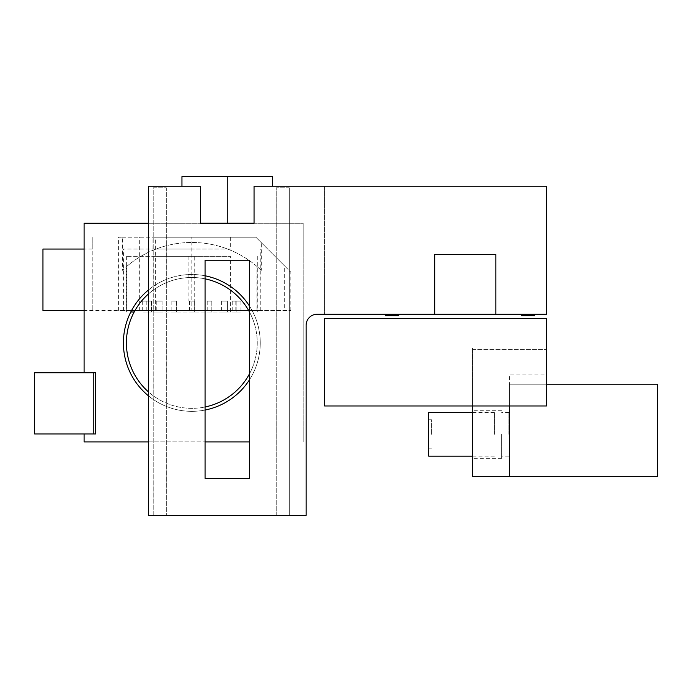 <?xml version="1.0" encoding="UTF-8"?>
<svg xmlns="http://www.w3.org/2000/svg" width="692" height="692" viewBox="0 0 692 692"><rect width="100%" height="100%" fill="white"/><g stroke="black" fill="none" stroke-linecap="round" stroke-linejoin="round"><path stroke-width="0.52" stroke-dasharray="3.46 2.59" d="M153.252 312.014L230.41 312.014L153.252 312.014L153.252 256.317L230.41 256.317L153.252 256.317M194.737 256.317L188.916 256.317L194.737 256.317L194.737 312.014L188.916 312.014L194.737 312.014L188.916 312.014L194.737 312.014L194.737 301.098L188.916 301.098L194.737 301.098M236.846 301.098L232.218 301.098L236.846 301.098L232.218 301.098L236.846 301.098L236.846 312.014L232.218 312.014L236.846 312.014L232.218 312.014L236.846 312.014L236.846 301.098M176.451 301.098L171.832 301.098L176.451 301.098L171.832 301.098L176.451 301.098L176.451 312.014L171.832 312.014L176.451 312.014L171.832 312.014L176.451 312.014L176.451 301.098M148.52 301.098L142.699 301.098L148.52 301.098L148.52 312.014L142.699 312.014L148.52 312.014M227.426 301.098L221.604 301.098L227.426 301.098L221.604 301.098L227.426 301.098L227.426 312.014L221.604 312.014L227.426 312.014L221.604 312.014L227.426 312.014L227.426 301.098M151.436 301.098L146.816 301.098L151.436 301.098L146.816 301.098L151.436 301.098L151.436 312.014L146.816 312.014L151.436 312.014L146.816 312.014L151.436 312.014L151.436 301.098M194.141 301.098L189.522 301.098L194.141 301.098L189.522 301.098L194.141 301.098L194.141 312.014L189.522 312.014L194.141 312.014L189.522 312.014L194.141 312.014L194.141 301.098M211.83 301.098L207.202 301.098L211.83 301.098L207.202 301.098L211.83 301.098L211.83 312.014L207.202 312.014L211.83 312.014L207.202 312.014L211.83 312.014L211.83 301.098M240.963 301.098L235.142 301.098L240.963 301.098L240.963 312.014L235.142 312.014L240.963 312.014M162.058 301.098L156.236 301.098L162.058 301.098L162.058 312.014L156.236 312.014L162.058 312.014L156.236 312.014L162.058 312.014L162.058 301.098L156.236 301.098L162.058 301.098M191.831 256.317L126.359 256.317L191.831 256.317M130.779 312.014L134.17 312.014M546.464 384.198L509.485 384.198L509.485 405.97L509.485 374.952L546.464 374.952L546.464 347.912L324.6 347.912L324.6 318.588L546.464 318.588L546.464 405.97L324.6 405.97L324.6 347.912L546.464 347.912L472.515 347.912L472.515 405.97M546.464 374.952L546.464 347.912L472.515 347.912L472.515 476.641L509.485 476.641L509.485 374.952L546.464 374.952M472.515 434.308L472.515 458.329L472.515 434.308M472.515 349.365L546.464 349.365L472.515 349.365M501.631 434.308L501.631 458.329L501.631 434.308M508.905 434.308L508.905 412.467L508.905 434.308M657.4 476.641L657.4 384.198L509.485 384.198L509.485 476.641L657.4 476.641M428.668 412.467L428.668 456.14M494.347 434.308L494.347 412.467L494.347 434.308M428.668 434.308L428.668 419.75L428.668 434.308M431.583 434.308L431.583 419.75L431.583 434.308M385.6 314.22L385.6 315.673L398.704 315.673L398.704 314.22L521.716 314.22L521.716 315.673L534.821 315.673L534.821 314.22L546.464 314.22L546.464 186.252L324.6 186.252L324.6 314.22L324.6 186.252L254.059 186.252L254.059 223.231L200.446 223.231L200.446 186.252L148.399 186.252L148.399 515.358L153.209 515.358L153.209 187.8L166.305 187.8L166.305 515.358L166.305 187.8L153.209 187.8L153.209 515.358L276.22 515.358L276.22 187.8L276.22 515.358L289.325 515.358L289.325 187.8L289.325 515.358L306.115 515.358L306.115 325.309A11.089 11.089 0 0 1 317.204 314.22L398.704 314.22M434.697 314.22L434.697 254.535L495.835 254.535L495.835 314.22M289.325 187.8L276.22 187.8L289.325 187.8M254.059 223.231L200.446 223.231L254.059 223.231M205.066 260.209L205.066 478.38L249.44 478.38L249.44 260.209L205.066 260.209M181.953 176.642L272.544 176.642M181.953 186.252L200.446 186.252L181.953 186.252M227.253 176.642L227.253 223.231M521.716 314.22L534.821 314.22M249.44 441.911L84.095 441.911L84.095 433.945L95.695 433.945L95.695 372.798L84.095 372.798L84.095 223.274L303.2 223.274L148.399 223.274M148.399 441.911L205.066 441.911M303.2 223.274L303.2 441.911L303.2 223.274M84.095 372.798L93.558 372.798L93.558 433.945L84.095 433.945M249.44 379.839A68.421 68.421 0 0 0 260.253 342.921A68.421 68.421 0 0 1 157.62 402.173A68.421 68.421 0 0 1 157.62 283.659A68.421 68.421 0 0 1 260.253 342.921A68.421 68.421 0 0 0 249.44 306.002M93.558 372.798L93.558 433.945L34.6 433.945L34.6 372.798L93.558 372.798M205.066 275.788A68.421 68.421 0 0 0 148.399 290.043M148.399 395.789A68.421 68.421 0 0 0 205.066 410.045M230.652 249.042L153.001 249.042L230.652 249.042L230.652 237.192L153.001 237.192L230.652 237.192M155.631 310.561L290.822 310.561L256.974 310.561L256.974 266.455L261.291 270.347L261.291 242.632L255.85 237.192L155.631 237.192L155.631 310.561L42.956 310.561L42.956 249.042L92.832 249.042L92.832 310.561L92.832 237.192L92.832 249.042L84.095 249.042M205.066 406.983A65.42 65.42 0 0 1 148.399 391.845M148.399 293.988A65.42 65.42 0 0 1 205.066 278.85A65.42 65.42 0 0 0 148.399 293.988M249.44 311.919A65.42 65.42 0 0 1 249.44 373.914M118.6 310.561L118.6 237.192L122.372 237.192L122.372 270.347L126.679 266.455L126.679 310.561L84.095 310.561M134.975 310.561A65.42 65.42 0 0 0 191.831 408.332A65.42 65.42 0 0 0 248.688 310.561L134.975 310.561M155.631 237.192L118.6 237.192M122.372 237.192L255.85 237.192L290.822 272.164L284.672 266.013L284.672 310.561M249.44 310.561L256.974 310.561M126.679 310.561L131.541 310.561M191.831 310.561L123.401 310.561L260.253 310.561L191.831 310.561L191.831 237.192M261.291 242.632L284.672 266.013M126.679 266.455A100.452 100.452 0 0 1 256.974 266.455M261.291 270.347A100.452 100.452 0 0 0 122.372 270.347M191.831 249.042L123.401 249.042L191.831 249.042M148.131 310.561L148.131 237.192M139.326 310.561L139.326 237.192M230.41 312.014L230.41 256.317M188.916 256.317L188.916 301.098M126.359 256.317L126.359 312.014M257.294 256.317L257.294 312.014M232.218 301.098L232.218 312.014L232.218 301.098M171.832 301.098L171.832 312.014L171.832 301.098M142.699 301.098L142.699 312.014M221.604 301.098L221.604 312.014L221.604 301.098M146.816 301.098L146.816 312.014L146.816 301.098M189.522 301.098L189.522 312.014L189.522 301.098M207.202 301.098L207.202 312.014L207.202 301.098M235.142 301.098L235.142 312.014M156.236 301.098L156.236 312.014L156.236 301.098M501.631 410.287L472.515 410.287M501.631 458.329L472.515 458.329M508.905 412.467L501.631 412.467M508.905 456.14L501.631 456.14M494.347 412.467L472.515 412.467M494.347 456.14L472.515 456.14M431.583 419.75L428.668 419.75M431.583 448.866L428.668 448.866M153.001 249.042L153.001 237.192M290.822 310.561L290.822 272.164M260.253 310.561L260.253 249.042M123.401 310.561L123.401 249.042"/><path stroke-width="1.04" d="M134.17 312.014L130.779 312.014M324.6 318.588L324.6 405.97L546.464 405.97L546.464 318.588L324.6 318.588M472.515 405.97L472.515 476.641L509.485 476.641L509.485 405.97L509.485 476.641L657.4 476.641L657.4 384.198L546.464 384.198M472.515 456.14L428.668 456.14L428.668 412.467L472.515 412.467M398.704 314.22L398.704 315.673L385.6 315.673L385.6 314.22M227.253 223.231L200.446 223.231L200.446 186.252L148.399 186.252L148.399 515.358L306.115 515.358L306.115 325.309A11.089 11.089 0 0 1 317.204 314.22L434.697 314.22L434.697 254.535L495.835 254.535L495.835 314.22L546.464 314.22L546.464 186.252L254.05 186.252L254.05 223.231L227.253 223.231L227.253 176.642L181.953 176.642L181.953 186.252M205.066 478.38L205.066 260.209L249.44 260.209L249.44 478.38L205.066 478.38M272.544 186.252L272.544 176.642L227.253 176.642M434.697 314.22L495.835 314.22M534.821 314.22L534.821 315.673L521.716 315.673L521.716 314.22M148.399 223.274L84.095 223.274L84.095 372.798M84.095 433.945L84.095 441.911L148.399 441.911M205.066 441.911L249.44 441.911M34.6 372.798L34.6 433.945L95.695 433.945L95.695 372.798L34.6 372.798M249.44 306.002A68.421 68.421 0 0 0 205.066 275.788M148.399 290.043A68.421 68.421 0 0 0 148.399 395.789M205.066 410.045A68.421 68.421 0 0 0 249.44 379.839M84.095 249.042L42.956 249.042L42.956 310.561L84.095 310.561M148.399 391.845A65.42 65.42 0 0 1 148.399 293.988A65.42 65.42 0 0 0 134.975 310.561L131.541 310.561M249.44 310.561L248.688 310.561A65.42 65.42 0 0 0 205.066 278.85A65.42 65.42 0 0 1 249.44 311.919M249.44 373.914A65.42 65.42 0 0 1 205.066 406.983"/></g></svg>
